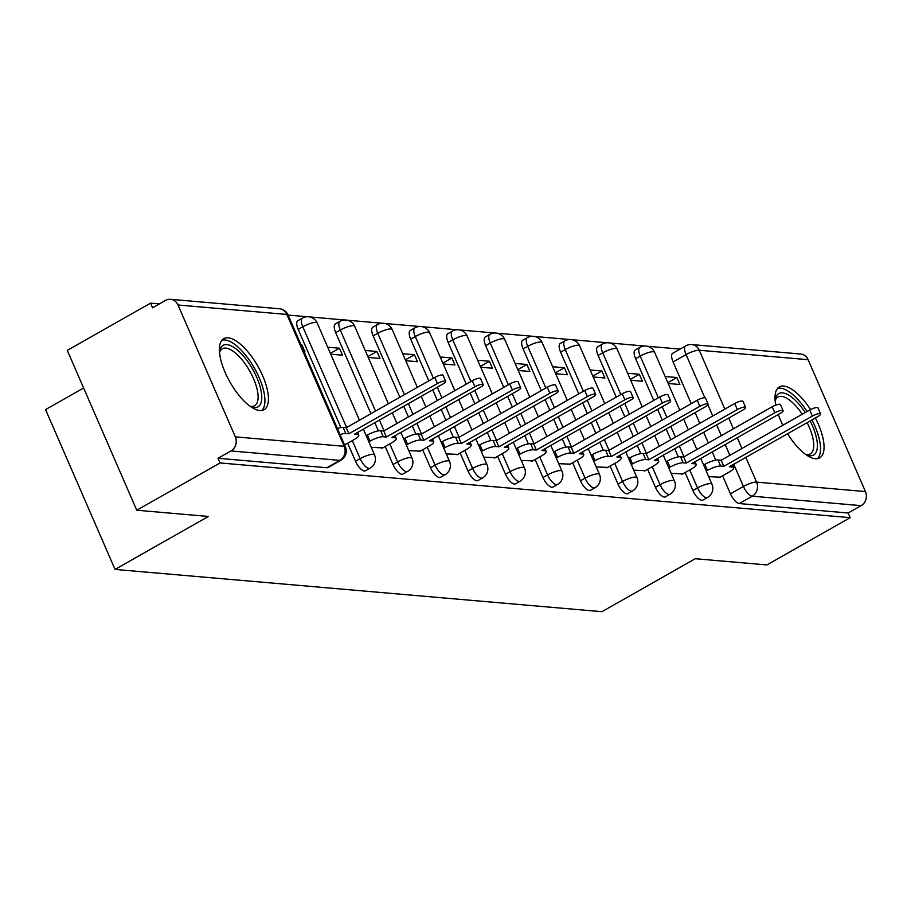 <?xml version="1.0" encoding="UTF-8"?>
<svg xmlns="http://www.w3.org/2000/svg" width="911" height="911" viewBox="0 0 911 911"><rect width="100%" height="100%" fill="white"/><g stroke="black" fill="none" stroke-linecap="round" stroke-linejoin="round"><path stroke-width="1.37" d="M685.106 472.547L692.941 490.562A10.465 4.122 60.4 0 0 701.8 500.298A10.465 4.122 60.4 0 0 702.916 500.082L707.517 497.474A10.465 4.122 -119.6 0 1 706.401 497.679A10.465 4.122 -119.6 0 1 697.541 487.943L689.718 469.939M647.619 469.29L655.453 487.305A10.465 4.122 60.4 0 0 664.313 497.042A10.465 4.122 60.4 0 0 665.429 496.825L670.029 494.217A10.465 4.122 -119.6 0 1 668.913 494.434A10.465 4.122 -119.6 0 1 660.054 484.698L652.219 466.683M610.131 466.033L617.965 484.048A10.465 4.122 60.4 0 0 626.825 493.785A10.465 4.122 60.4 0 0 627.93 493.568L632.541 490.961A10.465 4.122 -119.6 0 1 631.425 491.177A10.465 4.122 -119.6 0 1 622.566 481.441L614.731 463.426M572.643 462.788L580.466 480.792A10.465 4.122 60.4 0 0 589.326 490.528A10.465 4.122 60.4 0 0 590.442 490.312L595.054 487.704A10.465 4.122 -119.6 0 1 593.938 487.92A10.465 4.122 -119.6 0 1 585.078 478.184L577.244 460.169M535.144 459.531L542.979 477.535A10.465 4.122 60.4 0 0 551.838 487.271A10.465 4.122 60.4 0 0 552.954 487.066L557.555 484.447A10.465 4.122 -119.6 0 1 556.439 484.663A10.465 4.122 -119.6 0 1 547.591 474.927L539.756 456.912M497.657 456.274L505.491 474.289A10.465 4.122 60.4 0 0 514.351 484.026A10.465 4.122 60.4 0 0 515.467 483.809L520.067 481.19A10.465 4.122 -119.6 0 1 518.951 481.407A10.465 4.122 -119.6 0 1 510.092 471.67L502.268 453.655M460.169 453.018L468.003 471.033A10.465 4.122 60.4 0 0 476.863 480.769A10.465 4.122 60.4 0 0 477.979 480.552L482.579 477.933A10.465 4.122 -119.6 0 1 481.464 478.15A10.465 4.122 -119.6 0 1 472.604 468.413L464.769 450.41M422.681 449.761L430.516 467.776A10.465 4.122 60.4 0 0 439.364 477.512A10.465 4.122 60.4 0 0 440.48 477.296L445.092 474.688A10.465 4.122 -119.6 0 1 443.976 474.893A10.465 4.122 -119.6 0 1 435.116 465.157L427.282 447.153M385.194 446.504L393.017 464.519A10.465 4.122 60.4 0 0 401.876 474.255A10.465 4.122 60.4 0 0 402.992 474.039L407.593 471.431A10.465 4.122 -119.6 0 1 406.488 471.647A10.465 4.122 -119.6 0 1 397.629 461.911L389.794 443.896M347.695 443.247L355.529 461.262A10.465 4.122 60.4 0 0 364.389 470.998A10.465 4.122 60.4 0 0 365.505 470.782L370.105 468.174A10.465 4.122 -119.6 0 1 368.989 468.391A10.465 4.122 -119.6 0 1 360.13 458.654L352.306 440.639M228.103 337.81A40.824 16.056 60.4 0 0 223.753 338.653A40.824 16.056 60.4 0 0 227.408 377.336A40.824 16.056 60.4 0 0 259.715 410.508A40.824 16.056 60.4 0 0 264.065 409.665A40.824 16.056 60.4 0 0 260.409 370.982A40.824 16.056 60.4 0 0 228.103 337.81M810.528 409.563A40.824 16.056 60.4 0 0 783.722 386.059A40.824 16.056 60.4 0 0 779.383 386.89A40.824 16.056 60.4 0 0 775.773 405.122M778.313 414.459A40.824 16.056 60.4 0 0 782.868 425.243M787.582 433.727A40.824 16.056 60.4 0 0 815.334 458.745A40.824 16.056 60.4 0 0 819.684 457.914A40.824 16.056 60.4 0 0 815.379 417.955M680.062 349.095L647.106 346.237M644.715 346.032L609.618 342.98M607.227 342.775L572.131 339.723M569.739 339.518L534.643 336.478M532.24 336.261L497.155 333.221M494.753 333.005L459.656 329.964M457.265 329.759L422.169 326.707M419.777 326.502L384.681 323.451M382.278 323.246L347.193 320.194M344.791 319.989L309.706 316.937M307.303 316.732L288.104 315.069M159.448 303.898L150.566 303.124L152.593 307.781L165.563 300.425A10.465 9.292 -85 0 1 170.528 299.309A10.465 9.292 -85 0 1 177.987 304.991L235.323 436.859L344.199 446.31L286.851 314.443L177.987 304.991M83.618 387.984L45.55 409.586L115.048 569.421L208.38 516.446L136.764 510.228L220.063 462.947L850.179 517.664L766.891 564.934L695.275 558.716L601.932 611.691L115.048 569.421M136.764 510.228L67.277 350.393L150.566 303.124M808.114 359.697L699.249 350.245A10.465 9.292 -85 0 0 691.779 344.574L800.644 354.026A10.465 9.292 95 0 1 808.114 359.697L865.45 491.576A10.465 9.292 95 0 1 861.134 505.639L848.152 513.007L739.288 503.555A10.465 4.122 -119.6 0 1 730.428 493.819L722.605 475.804M715.795 460.146L712.231 451.97M708.337 443.008L703.679 432.292M699.785 423.33L695.127 412.615M691.233 403.653L673.092 361.94L686.063 354.584A10.465 4.122 -119.6 0 1 685.71 345.895L672.728 353.263A10.465 4.122 60.4 0 0 673.092 361.94M848.152 513.007L850.179 517.664M218.036 458.29L326.901 467.742A10.465 4.122 60.4 0 0 328.017 467.525L340.987 460.169A10.465 4.122 -119.6 0 1 339.871 460.385L231.007 450.934L218.036 458.29L220.063 462.947M231.007 450.934A10.465 9.292 -85 0 0 235.323 436.859M344.631 445.069L345.292 444.625M304.115 351.874L304.991 351.953L301.951 344.962L301.279 345.349M371.278 447.381L382.779 447.87M330.75 354.197L342.49 355.21L339.45 348.218L330.397 353.354M408.766 450.638L420.267 451.127M368.249 357.442L379.978 358.467L376.938 351.475L367.885 356.611M446.253 453.894L457.755 454.384M405.737 360.699L417.466 361.724L414.425 354.732L405.372 359.868M483.752 457.151L495.242 457.641M443.224 363.956L454.953 364.981L451.913 357.989L442.86 363.125M521.24 460.408L532.741 460.898M480.712 367.213L492.441 368.226L489.412 361.246L480.359 366.381M558.728 463.665L570.229 464.154M518.211 370.47L529.94 371.483L526.9 364.491L517.847 369.638M596.215 466.922L607.717 467.411M555.699 373.726L567.428 374.74L564.387 367.748L555.334 372.895M633.703 470.167L645.204 470.657M593.186 376.983L604.915 377.997L601.875 371.005L592.822 376.141M671.202 473.424L682.703 473.914M630.674 380.229L642.403 381.253L639.363 374.262L630.31 379.397M678.308 456.889L674.744 448.713M670.849 439.751L666.192 429.035M662.297 420.073L657.628 409.358M653.734 400.396L635.605 358.695L640.205 356.076A10.465 4.122 -119.6 0 1 639.841 347.387L635.24 350.006A10.465 4.122 60.4 0 0 635.605 358.695M640.809 453.644L637.256 445.456M633.361 436.494L628.704 425.779M624.798 416.817L620.14 406.101M616.246 397.139L598.117 355.438L602.718 352.819A10.465 4.122 -119.6 0 1 602.353 344.13L597.753 346.749A10.465 4.122 60.4 0 0 598.117 355.438M603.321 450.387L599.768 442.199M595.874 433.237L591.205 422.522M587.31 413.56L582.653 402.844M578.758 393.882L560.618 352.181L565.23 349.562A10.465 4.122 -119.6 0 1 564.866 340.885L560.265 343.493A10.465 4.122 60.4 0 0 560.618 352.181M565.833 447.13L562.269 438.943M558.375 429.981L553.717 419.265M549.823 410.314L545.165 399.587M541.271 390.637L523.13 348.924L527.731 346.317A10.465 4.122 -119.6 0 1 527.378 337.628L522.766 340.236A10.465 4.122 60.4 0 0 523.13 348.924M528.346 443.873L524.782 435.686M520.887 426.735L516.23 416.008M512.335 407.058L507.678 396.331M503.783 387.38L485.643 345.668L490.243 343.06A10.465 4.122 -119.6 0 1 489.89 334.371L485.278 336.979A10.465 4.122 60.4 0 0 485.643 345.668M490.847 440.617L487.294 432.429M483.399 423.478L478.742 412.763M474.847 403.801L470.178 393.085M466.284 384.123L448.155 342.411L452.756 339.803A10.465 4.122 -119.6 0 1 452.391 331.114L447.791 333.722A10.465 4.122 60.4 0 0 448.155 342.411M453.359 437.36L449.806 429.183M445.912 420.222L441.243 409.506M437.348 400.544L432.691 389.828M428.796 380.866L410.667 339.154L415.268 336.546A10.465 4.122 -119.6 0 1 414.904 327.858L410.303 330.477A10.465 4.122 60.4 0 0 410.667 339.154M415.871 434.103L412.319 425.927M408.413 416.965L403.755 406.249M399.861 397.287L373.168 335.908L377.78 333.289A10.465 4.122 -119.6 0 1 377.416 324.601L372.815 327.22A10.465 4.122 60.4 0 0 373.168 335.908M378.384 430.857L374.82 422.67M370.925 413.708L335.681 332.652L340.281 330.033A10.465 4.122 -119.6 0 1 339.928 321.344L335.316 323.963A10.465 4.122 60.4 0 0 335.681 332.652M340.896 427.601L298.193 329.395L302.794 326.776A10.465 4.122 -119.6 0 1 302.441 318.098L297.829 320.706A10.465 4.122 60.4 0 0 298.193 329.395M708.69 476.681L720.191 477.17M668.162 383.485L679.902 384.51L676.862 377.518L667.809 382.654M676.862 377.518L665.132 376.494M639.363 374.262L627.633 373.248M601.875 371.005L590.146 369.991M564.387 367.748L552.658 366.734M526.9 364.491L515.17 363.478M489.412 361.246L477.671 360.221M451.913 357.989L440.184 356.964M414.425 354.732L402.696 353.707M376.938 351.475L365.209 350.462M339.45 348.218L327.721 347.205M301.951 344.962L301.074 344.893M344.609 445.012L353.98 439.683A10.465 2.517 156.5 0 0 358.775 435.094A10.465 2.517 156.5 0 0 357.545 434.513L354.425 434.24L442.951 384.009A6.024 1.446 156.5 0 0 445.707 381.367A6.024 1.446 156.5 0 0 437.417 383.52L348.902 433.761L345.77 433.499A10.465 2.517 156.5 0 0 340.054 434.547M337.423 428.489A10.465 2.517 -23.5 0 1 343.14 427.441L346.26 427.703L434.786 377.461A6.024 1.446 -23.5 0 1 443.076 375.309L445.707 381.367M348.902 433.761L346.26 427.703M382.005 448.314L391.479 442.94A10.465 2.517 156.5 0 0 396.274 438.35A10.465 2.517 156.5 0 0 395.044 437.77L391.912 437.496L480.439 387.255A6.024 1.446 156.5 0 0 483.194 384.624A6.024 1.446 156.5 0 0 474.916 386.776L386.389 437.018L383.269 436.745A10.465 2.517 156.5 0 0 370.082 441.083L367.452 435.025A10.465 2.517 -23.5 0 1 380.627 430.687L383.759 430.96L472.274 380.718A6.024 1.446 -23.5 0 1 480.564 378.566L483.194 384.624M366.211 435.731L367.452 435.025M368.841 441.789L370.082 441.083M386.389 437.018L383.759 430.96M419.493 451.571L428.967 446.196A10.465 2.517 156.5 0 0 433.761 441.607A10.465 2.517 156.5 0 0 432.531 441.026L429.4 440.753L517.926 390.512A6.024 1.446 156.5 0 0 520.682 387.87A6.024 1.446 156.5 0 0 512.403 390.033L423.877 440.275L420.757 440.002A10.465 2.517 156.5 0 0 407.581 444.34L404.94 438.282A10.465 2.517 -23.5 0 1 418.115 433.943L421.246 434.217L509.773 383.975A6.024 1.446 -23.5 0 1 518.052 381.811L520.682 387.87M403.698 438.988L404.94 438.282M406.329 445.046L407.581 444.34M423.877 440.275L421.246 434.217M219.494 352.079A35.335 13.893 -119.6 0 1 219.631 351.213A35.335 13.893 -119.6 0 1 240.424 352.785A35.335 13.893 -119.6 0 1 261.446 393.005A35.335 13.893 -119.6 0 1 251.151 406.773A35.335 13.893 -119.6 0 1 250.343 406.443M250.013 406.204A32.716 12.868 60.4 0 0 254.613 405.702A32.716 12.868 60.4 0 0 257.802 392.937A32.716 12.868 60.4 0 0 242.645 360.517A32.716 12.868 60.4 0 0 222.318 348.799A32.716 12.868 60.4 0 0 219.528 352.489M261.799 410.44A40.562 15.954 60.4 0 0 264.543 395.511A40.562 15.954 60.4 0 0 246.858 356.736A40.562 15.954 60.4 0 0 221.931 340.19M775.124 400.316A35.335 13.893 -119.6 0 1 775.25 399.462A35.335 13.893 -119.6 0 1 805.267 412.524M810.141 420.928A35.335 13.893 -119.6 0 1 817.065 441.243A35.335 13.893 -119.6 0 1 806.782 455.01A35.335 13.893 -119.6 0 1 805.973 454.68M805.643 454.441A32.716 12.868 60.4 0 0 810.232 453.94A32.716 12.868 60.4 0 0 813.432 441.175A32.716 12.868 60.4 0 0 807.146 422.624M802.261 414.232A32.716 12.868 60.4 0 0 777.937 397.037A32.716 12.868 60.4 0 0 775.159 400.726M817.418 458.688A40.562 15.954 60.4 0 0 820.162 443.759A40.562 15.954 60.4 0 0 811.94 419.903M807.078 411.499A40.562 15.954 60.4 0 0 777.55 388.439M456.98 454.828L466.455 449.453A10.465 2.517 156.5 0 0 471.249 444.853A10.465 2.517 156.5 0 0 470.019 444.283L466.899 444.01L555.414 393.768A6.024 1.446 156.5 0 0 558.181 391.126A6.024 1.446 156.5 0 0 549.891 393.29L461.365 443.532L458.244 443.258A10.465 2.517 156.5 0 0 445.069 447.597L442.427 441.539A10.465 2.517 -23.5 0 1 455.614 437.2L458.734 437.474L547.26 387.232A6.024 1.446 -23.5 0 1 555.539 385.068L558.181 391.126M441.186 442.245L442.427 441.539M443.828 448.303L445.069 447.597M461.365 443.532L458.734 437.474M494.468 458.085L503.942 452.71A10.465 2.517 156.5 0 0 508.737 448.11A10.465 2.517 156.5 0 0 507.507 447.54L504.387 447.267L592.913 397.025A6.024 1.446 156.5 0 0 595.669 394.383A6.024 1.446 156.5 0 0 587.379 396.547L498.864 446.789L495.732 446.515A10.465 2.517 156.5 0 0 482.557 450.843L479.926 444.796A10.465 2.517 -23.5 0 1 493.102 440.457L496.222 440.73L584.748 390.489A6.024 1.446 -23.5 0 1 593.027 388.325L595.669 394.383M478.685 445.49L479.926 444.796M481.315 451.549L482.557 450.843M498.864 446.789L496.222 440.73M531.956 461.342L541.43 455.955A10.465 2.517 156.5 0 0 546.224 451.366A10.465 2.517 156.5 0 0 544.994 450.797L541.874 450.524L630.401 400.282A6.024 1.446 156.5 0 0 633.156 397.64A6.024 1.446 156.5 0 0 624.878 399.804L536.351 450.045L533.22 449.772A10.465 2.517 156.5 0 0 520.044 454.099L517.414 448.041A10.465 2.517 -23.5 0 1 530.589 443.714L533.709 443.987L622.236 393.746A6.024 1.446 -23.5 0 1 630.526 391.582L633.156 397.64M516.173 448.747L517.414 448.041M518.803 454.805L520.044 454.099M536.351 450.045L533.709 443.987M569.455 464.587L578.929 459.212A10.465 2.517 156.5 0 0 583.723 454.623A10.465 2.517 156.5 0 0 582.493 454.042L579.362 453.78L667.888 403.539A6.024 1.446 156.5 0 0 670.644 400.897A6.024 1.446 156.5 0 0 662.365 403.061L573.839 453.291L570.719 453.029A10.465 2.517 156.5 0 0 557.532 457.356L554.901 451.298A10.465 2.517 -23.5 0 1 568.077 446.971L571.208 447.244L659.723 397.002A6.024 1.446 -23.5 0 1 668.014 394.839L670.644 400.897M553.66 452.004L554.901 451.298M556.291 458.062L557.532 457.356M573.839 453.291L571.208 447.244M606.942 467.844L616.417 462.469A10.465 2.517 156.5 0 0 621.211 457.88A10.465 2.517 156.5 0 0 619.981 457.299L616.861 457.026L705.376 406.796A6.024 1.446 156.5 0 0 708.132 404.154A6.024 1.446 156.5 0 0 699.853 406.306L611.327 456.548L608.206 456.274A10.465 2.517 156.5 0 0 595.031 460.613L592.389 454.555A10.465 2.517 -23.5 0 1 605.576 450.228L608.696 450.49L697.222 400.248A6.024 1.446 -23.5 0 1 705.501 398.096L708.132 404.154M591.148 455.261L592.389 454.555M593.778 461.319L595.031 460.613M611.327 456.548L608.696 450.49M644.43 471.101L653.904 465.726A10.465 2.517 156.5 0 0 658.699 461.137A10.465 2.517 156.5 0 0 657.469 460.556L654.349 460.283L742.875 410.041A6.024 1.446 156.5 0 0 745.631 407.411A6.024 1.446 156.5 0 0 737.341 409.563L648.814 459.804L645.694 459.531A10.465 2.517 156.5 0 0 632.519 463.87L629.888 457.812A10.465 2.517 -23.5 0 1 643.064 453.473L646.184 453.746L734.71 403.505A6.024 1.446 -23.5 0 1 742.989 401.352L745.631 407.411M628.636 458.518L629.888 457.812M631.277 464.576L632.519 463.87M648.814 459.804L646.184 453.746M681.918 474.358L691.392 468.983A10.465 2.517 156.5 0 0 696.186 464.394A10.465 2.517 156.5 0 0 694.956 463.813L691.836 463.54L780.363 413.298A6.024 1.446 156.5 0 0 783.118 410.656A6.024 1.446 156.5 0 0 774.828 412.82L686.313 463.061L683.182 462.788A10.465 2.517 156.5 0 0 670.006 467.127L667.376 461.068A10.465 2.517 -23.5 0 1 680.551 456.73L683.671 457.003L772.198 406.761A6.024 1.446 -23.5 0 1 780.488 404.598L783.118 410.656M666.135 461.775L667.376 461.068M668.765 467.833L670.006 467.127M686.313 463.061L683.671 457.003M719.405 477.615L728.891 472.24A10.465 2.517 156.5 0 0 733.685 467.639A10.465 2.517 156.5 0 0 732.455 467.07L729.324 466.796L817.85 416.555A6.024 1.446 156.5 0 0 820.606 413.913A6.024 1.446 156.5 0 0 812.327 416.076L723.801 466.318L720.669 466.045A10.465 2.517 156.5 0 0 707.494 470.383L704.863 464.325A10.465 2.517 -23.5 0 1 718.039 459.987L721.17 460.26L809.685 410.018A6.024 1.446 -23.5 0 1 817.976 407.855L820.606 413.913M703.622 465.031L704.863 464.325M706.253 471.089L707.494 470.383M723.801 466.318L721.17 460.26M692.941 490.562L697.541 487.943A10.465 2.517 -23.5 0 1 710.728 483.616A10.465 2.517 156.5 0 1 711.958 484.185L700.775 458.472M655.453 487.305L660.054 484.698A10.465 2.517 -23.5 0 1 673.229 480.359A10.465 2.517 156.5 0 1 674.459 480.94L663.276 455.215M617.965 484.048L622.566 481.441A10.465 2.517 -23.5 0 1 635.741 477.102A10.465 2.517 156.5 0 1 636.971 477.683L625.789 451.958M580.466 480.792L585.078 478.184A10.465 2.517 -23.5 0 1 598.254 473.845A10.465 2.517 156.5 0 1 599.484 474.426L588.301 448.702M542.979 477.535L547.591 474.927A10.465 2.517 -23.5 0 1 560.766 470.588A10.465 2.517 156.5 0 1 561.996 471.169L550.813 445.456M505.491 474.289L510.092 471.67A10.465 2.517 -23.5 0 1 523.267 467.343A10.465 2.517 156.5 0 1 524.497 467.912L513.314 442.199M468.003 471.033L472.604 468.413A10.465 2.517 -23.5 0 1 485.779 464.086A10.465 2.517 156.5 0 1 487.009 464.656L475.827 438.943M430.516 467.776L435.116 465.157A10.465 2.517 -23.5 0 1 448.292 460.829A10.465 2.517 156.5 0 1 449.522 461.399L438.339 435.686M393.017 464.519L397.629 461.911A10.465 2.517 -23.5 0 1 410.804 457.573A10.465 2.517 156.5 0 1 412.034 458.153L400.851 432.429M355.529 461.262L360.13 458.654A10.465 2.517 -23.5 0 1 373.316 454.316A10.465 2.517 156.5 0 1 374.546 454.896L363.364 429.172M730.428 493.819L743.41 486.451L733.765 464.28M729.87 455.318L725.213 444.602M721.318 435.64L716.65 424.925M712.755 415.963L707.927 404.848M704.841 397.765L686.063 354.584A10.465 2.517 156.5 0 1 699.249 350.245L724.837 409.107M728.732 418.069L733.401 428.785M737.295 437.747L741.953 448.463M745.847 457.424L756.585 482.113L865.45 491.576M684.013 456.81L679.344 446.094M675.45 437.143L670.792 426.416M666.898 417.466L662.24 406.739M658.346 397.788L640.205 356.076A10.465 2.517 156.5 0 1 653.381 351.748A10.465 2.517 156.5 0 1 654.61 352.318A10.465 10.465 0 0 0 639.841 347.387M646.514 453.564L641.856 442.837M637.962 433.887L633.304 423.159M629.41 414.209L624.752 403.493M620.846 394.531L602.718 352.819A10.465 2.517 156.5 0 1 615.893 348.492A10.465 2.517 156.5 0 1 617.123 349.061A10.465 10.465 0 0 0 602.353 344.13M609.026 450.307L604.369 439.592M600.474 430.63L595.817 419.914M591.922 410.952L587.253 400.236M583.359 391.274L565.23 349.562A10.465 2.517 156.5 0 1 578.405 345.235A10.465 2.517 156.5 0 1 579.635 345.804A10.465 10.465 0 0 0 564.866 340.885M571.539 447.05L566.881 436.335M562.987 427.373L558.318 416.657M554.423 407.695L549.766 396.98M545.871 388.018L527.731 346.317A10.465 2.517 156.5 0 1 540.918 341.978A10.465 2.517 156.5 0 1 542.147 342.559A10.465 10.465 0 0 0 527.378 337.628M534.051 443.794L529.393 433.078M525.488 424.116L520.83 413.4M516.936 404.438L512.278 393.723M508.384 384.761L490.243 343.06A10.465 2.517 156.5 0 1 503.419 338.721A10.465 2.517 156.5 0 1 504.648 339.302A10.465 10.465 0 0 0 489.89 334.371M496.563 440.537L491.894 429.821M488 420.859L483.342 410.144M479.448 401.182L474.79 390.466M470.896 381.504L452.756 339.803A10.465 2.517 156.5 0 1 465.931 335.464A10.465 2.517 156.5 0 1 467.161 336.045A10.465 10.465 0 0 0 452.391 331.114M459.064 437.28L454.407 426.564M450.512 417.602L445.855 406.887M441.96 397.925L437.291 387.209M433.397 378.259L415.268 336.546A10.465 2.517 156.5 0 1 428.443 332.208A10.465 2.517 156.5 0 1 429.673 332.788A10.465 10.465 0 0 0 414.904 327.858M421.577 434.023L416.919 423.308M413.025 414.357L408.367 403.63M404.461 394.679L377.78 333.289A10.465 2.517 156.5 0 1 390.956 328.962A10.465 2.517 156.5 0 1 392.185 329.531A10.465 10.465 0 0 0 377.416 324.601M384.089 430.778L379.431 420.051M375.537 411.1L340.281 330.033A10.465 2.517 156.5 0 1 353.468 325.705A10.465 2.517 156.5 0 1 354.698 326.275A10.465 10.465 0 0 0 339.928 321.344M346.601 427.521L302.794 326.776A10.465 2.517 156.5 0 1 315.969 322.448A10.465 2.517 156.5 0 1 317.199 323.029A10.465 10.465 0 0 0 302.441 318.098M326.901 467.742L339.871 460.385A10.465 9.292 95 0 0 344.199 446.31A10.465 2.517 -23.5 0 1 345.417 446.891L288.081 315.012A10.465 10.465 0 0 0 279.392 308.761L170.528 299.309M739.288 503.555L752.27 496.188A10.465 4.122 -119.6 0 1 743.41 486.451A10.465 2.517 156.5 0 1 756.585 482.113A10.465 9.292 95 0 1 752.27 496.188L861.134 505.639M279.392 308.761A10.465 9.292 -85 0 1 286.851 314.443A10.465 2.517 -23.5 0 1 288.081 315.012M357.545 434.513L356.839 432.873M345.77 433.499L343.14 427.441M437.417 383.52L434.786 377.461M395.044 437.77L394.326 436.13M383.269 436.745L380.627 430.687M474.916 386.776L472.274 380.718M432.531 441.026L431.814 439.387M420.757 440.002L418.115 433.943M512.403 390.033L509.773 383.975M470.019 444.283L469.302 442.644M458.244 443.258L455.614 437.2M549.891 393.29L547.26 387.232M507.507 447.54L506.801 445.9M495.732 446.515L493.102 440.457M587.379 396.547L584.748 390.489M544.994 450.797L544.288 449.157M533.22 449.772L530.589 443.714M624.878 399.804L622.236 393.746M582.493 454.042L581.776 452.403M570.719 453.029L568.077 446.971M662.365 403.061L659.723 397.002M619.981 457.299L619.264 455.659M608.206 456.274L605.576 450.228M699.853 406.306L697.222 400.248M657.469 460.556L656.763 458.916M645.694 459.531L643.064 453.473M737.341 409.563L734.71 403.505M694.956 463.813L694.25 462.173M683.182 462.788L680.551 456.73M774.828 412.82L772.198 406.761M732.455 467.07L731.738 465.43M720.669 466.045L718.039 459.987M812.327 416.076L809.685 410.018M317.199 323.029L359.458 420.222M370.105 468.174A10.465 10.465 0 0 0 374.546 454.896M354.698 326.275L388.393 403.789M392.288 412.751L396.957 423.467M407.593 471.431A10.465 10.465 0 0 0 412.034 458.153M392.185 329.531L417.329 387.369M421.224 396.331L425.892 407.046M429.787 416.008L434.445 426.724M445.092 474.688A10.465 10.465 0 0 0 449.522 461.399M429.673 332.788L454.828 390.625M458.723 399.587L463.38 410.303M467.275 419.265L471.932 429.981M482.579 477.933A10.465 10.465 0 0 0 487.009 464.656M467.161 336.045L492.316 393.882M496.21 402.844L500.868 413.56M504.762 422.522L509.42 433.237M520.067 481.19A10.465 10.465 0 0 0 524.497 467.912M504.648 339.302L529.803 397.139M533.698 406.101L538.355 416.817M542.25 425.779L546.919 436.494M557.555 484.447A10.465 10.465 0 0 0 561.996 471.169M542.147 342.559L567.291 400.396M571.186 409.358L575.843 420.073M579.749 429.024L584.407 439.751M595.054 487.704A10.465 10.465 0 0 0 599.484 474.426M579.635 345.804L604.779 403.653M608.673 412.603L613.342 423.33M617.237 432.281L621.894 443.008M632.541 490.961A10.465 10.465 0 0 0 636.971 477.683M617.123 349.061L642.278 406.91M646.172 415.86L650.83 426.576M654.724 435.538L659.382 446.253M670.029 494.217A10.465 10.465 0 0 0 674.459 480.94M654.61 352.318L679.765 410.155M683.66 419.117L688.317 429.833M692.212 438.795L696.869 449.51M707.517 497.474A10.465 10.465 0 0 0 711.958 484.185M691.779 344.574A10.465 10.465 0 0 0 685.71 345.895M340.987 460.169A10.465 10.465 0 0 0 345.417 446.891M358.775 435.094L357.624 432.429M396.274 438.35L395.112 435.686M433.761 441.607L432.6 438.943M471.249 444.853L470.087 442.199M508.737 448.11L507.586 445.456M546.224 451.366L545.074 448.702M583.723 454.623L582.562 451.958M621.211 457.88L620.049 455.215M658.699 461.137L657.537 458.472M696.186 464.394L695.036 461.729M733.685 467.639L732.524 464.986"/></g></svg>
